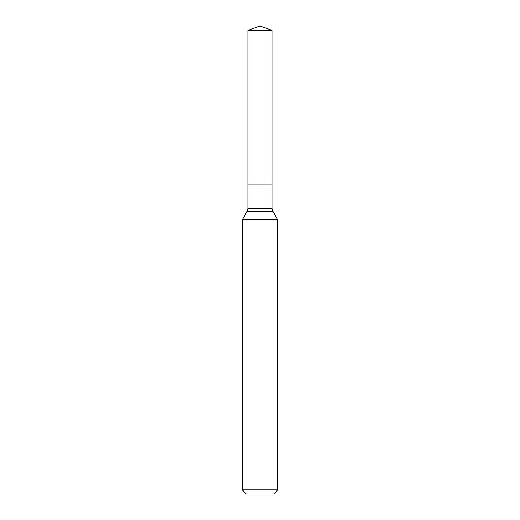 <?xml version="1.0" encoding="UTF-8"?>
<svg xmlns="http://www.w3.org/2000/svg" width="520" height="520" viewBox="0 0 520 520"><rect width="100%" height="100%" fill="white"/><g stroke="black" fill="none" stroke-linecap="round" stroke-linejoin="round"><path stroke-width="0.78" d="M277.771 219.797L242.229 219.797L242.229 489.853L277.771 489.853L277.771 219.797L272.935 211.425L247.065 211.425L242.229 219.797M242.229 489.853L246.376 494L273.624 494L277.771 489.853M247.858 30.42L247.858 184.171L272.142 184.171L272.142 208.462L247.858 208.462L247.858 184.171L272.142 184.171L272.142 30.42L247.858 30.42L260 26L272.142 30.42M272.142 208.462L272.935 211.425M247.858 208.462L247.065 211.425"/></g></svg>
